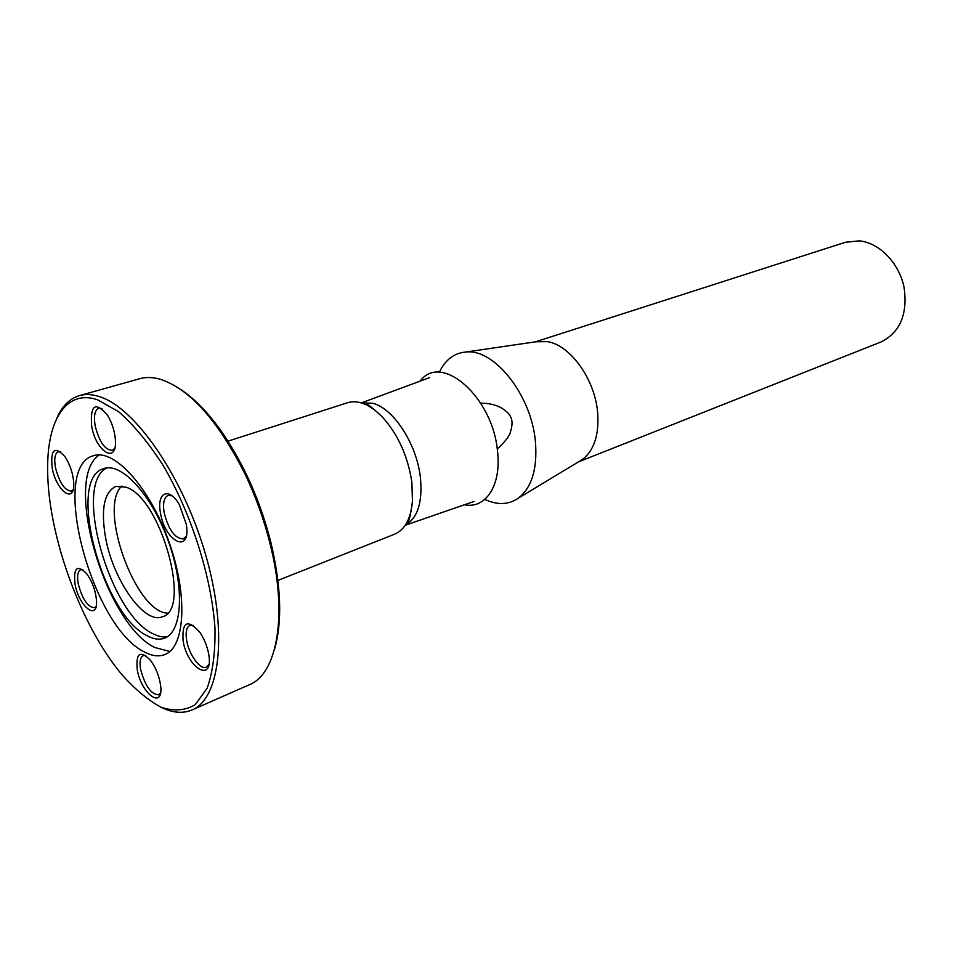 <?xml version="1.0" encoding="UTF-8"?>
<svg xmlns="http://www.w3.org/2000/svg" width="953" height="953" viewBox="0 0 953 953"><rect width="100%" height="100%" fill="white"/><g stroke="black" fill="none" stroke-linecap="round" stroke-linejoin="round"><path stroke-width="1.43" d="M121.924 486.018C97.718 507.079 135.397 612.255 167.466 613.136M126.058 487.209C160.819 497.752 191.982 610.111 162.487 616.722C144.415 625.049 112.823 579.734 105.473 537.075C100.768 509.021 104.199 492.129 115.789 486.423L126.058 487.209M106.927 467.911C72.69 483.659 109.381 613.601 152.837 633.674C158.091 636.449 162.939 637.45 167.394 636.664M147.334 635.854C153.79 639.308 159.592 640.035 164.714 638.057C182.44 631.625 184.87 586.917 168.336 541.113C152.015 495.226 121.746 462.229 103.972 468.531C65.817 477.775 102.269 614.911 147.334 635.854M99.41 454.915C62.529 478.001 105.187 623.822 154.708 647.492L169.837 651.459M144.106 651.781C91.571 626.359 49.115 466.589 93.585 455.713C114.169 448.506 149.514 487.066 168.681 540.982C188.122 594.815 185.311 647.051 164.833 654.556C158.734 656.939 151.825 656.021 144.106 651.781M160.461 512.809C164.94 542.114 191.386 554.825 186.347 524.436L179.486 504.923C169.193 486.352 156.316 492.296 160.461 512.809M137.268 669.661C141.199 693.867 163.428 710.199 160.712 686.291C159.496 676.69 156.078 668.017 150.455 660.262C140.127 649.934 135.731 653.067 137.268 669.661M52.189 467.911C56.144 490.771 74.715 504.721 73.762 483.564C73.178 473.808 70.2 464.778 64.84 456.499C54.559 445.611 50.354 449.411 52.189 467.911M97.409 399.724L118.517 411.601C133.515 424.693 148.311 442.502 162.903 465.028C191.279 513.25 211.518 576.827 214.973 628.027C215.39 652.293 212.793 672.33 207.17 688.137L195.365 704.577C185.37 710.628 173.97 711.522 161.152 707.233C147.941 700.193 134.587 689.019 121.114 673.7C79.945 624.12 47.34 533.132 47.65 468.685C47.269 419.951 66.162 389.217 97.409 399.724M75.049 584.189C78.885 606.418 97.814 621.63 96.527 600.926C95.705 590.908 92.393 581.795 86.604 573.599C77.11 564.212 73.262 567.738 75.049 584.189M183.071 640.619C187.312 668.482 213.71 683.718 208.79 654.711C207.409 646.694 204.502 639.308 200.059 632.566C187.622 618.711 181.963 621.392 183.071 640.619M91.631 426.015C95.86 451.996 117.576 465.016 115.373 439.559C114.634 431.006 112.073 422.989 107.701 415.508C95.526 401.094 90.166 404.596 91.631 426.015M114.717 448.339L112.24 450.388C104.901 449.959 99.207 441.739 95.145 425.741C93.561 415.913 94.776 410.088 98.778 408.253L102.031 408.587M274.512 649.362C282.445 621.904 281.242 586.345 270.926 542.662C265.065 519.218 256.953 496.584 246.589 474.761C226.826 434.461 205.157 406.228 181.594 390.063M186.24 536.182L183.333 538.921C174.959 538.659 168.562 529.868 164.13 512.535C162.701 503.101 164.011 497.418 168.062 495.465L172.04 495.81M208.862 664.622L206.384 667.16C200.333 670.293 188.897 654.628 186.657 640.368C185.382 632.161 186.466 627.145 189.921 625.323L193.411 625.382M160.521 693.034L158.639 694.82C151.11 694.415 145.106 685.957 140.627 669.435C139.352 661.858 140.21 657.248 143.212 655.64L145.749 655.569M96.122 606.358L94.49 607.728C87.807 607.228 82.399 599.306 78.265 583.963C76.871 576.017 77.681 571.276 80.683 569.727L82.816 569.715M73.155 489.639L71.284 491.105C64.709 490.592 59.431 482.778 55.477 467.661C53.94 458.691 54.881 453.39 58.312 451.746L60.706 451.877M160.152 706.792C171.969 712.856 182.607 713.916 192.065 709.949C220.322 698.561 228.148 631.696 205.371 553.872C182.845 476.047 134.921 407.288 99.326 396.591C92.048 394.256 85.425 393.934 79.433 395.626C69.617 398.568 62.064 406.133 56.799 418.331M79.433 395.626L139.722 378.71C146 376.947 152.885 377.138 160.378 379.282C189.992 389.098 218.285 420.857 245.278 474.558C255.821 496.763 264.076 519.802 270.033 543.651C288.044 614.614 277.299 673.926 249.376 684.719L192.065 709.949M277.013 580.77L394.709 534.145C404.882 529.761 410.803 518.801 412.458 501.266L411.875 482.409C407.92 456.201 398.032 434.354 382.213 416.842C369.788 404.346 358.257 399.641 347.619 402.714L228.029 441.156M405.359 525.091C417.736 518.087 422.751 502.16 420.38 477.31C416.687 443.693 393.053 407.741 372.373 403.214L361.592 402.952M420.154 381.129C441.036 352.062 493.023 396.96 497.526 451.412C501.576 485.327 485.685 509.236 464.445 504.756M439.321 372.325C445.254 359.781 454.152 353.003 466.041 351.991C494.5 348.572 531.667 395.495 535.443 441.918C537.504 468.769 531.822 487.495 518.408 498.121C508.58 504.876 497.395 505.304 484.851 499.372M578.793 461.669L582.497 459.441C594.029 450.424 599.092 435.044 597.71 413.304C595.291 379.842 570.513 345.093 547.403 341.639L535.836 341.782M578.352 461.943L881.084 341.936C900.251 332.275 907.899 313.954 904.004 286.972C898.929 262.718 879.154 242.67 859.249 240.859L845.371 242.288L535.312 341.865M246.589 474.761L245.278 474.558M270.926 542.662L270.033 543.651M382.213 416.842C370.443 405.68 363.677 401.082 361.926 403.059M412.458 501.266C410.457 517.36 408.158 525.21 405.549 524.793M405.239 525.258L474.058 501.433M361.401 402.893L429.684 377.591M497.252 449.161C505.495 441.239 509.891 435.485 510.451 431.9C512.273 426.194 512.511 421.548 511.189 417.962C509.093 414.245 509.474 413.185 500.837 407.55C494.667 404.513 487.984 403.071 480.788 403.238M540.113 341.162L466.041 351.991M582.497 459.441L518.408 498.121"/></g></svg>
